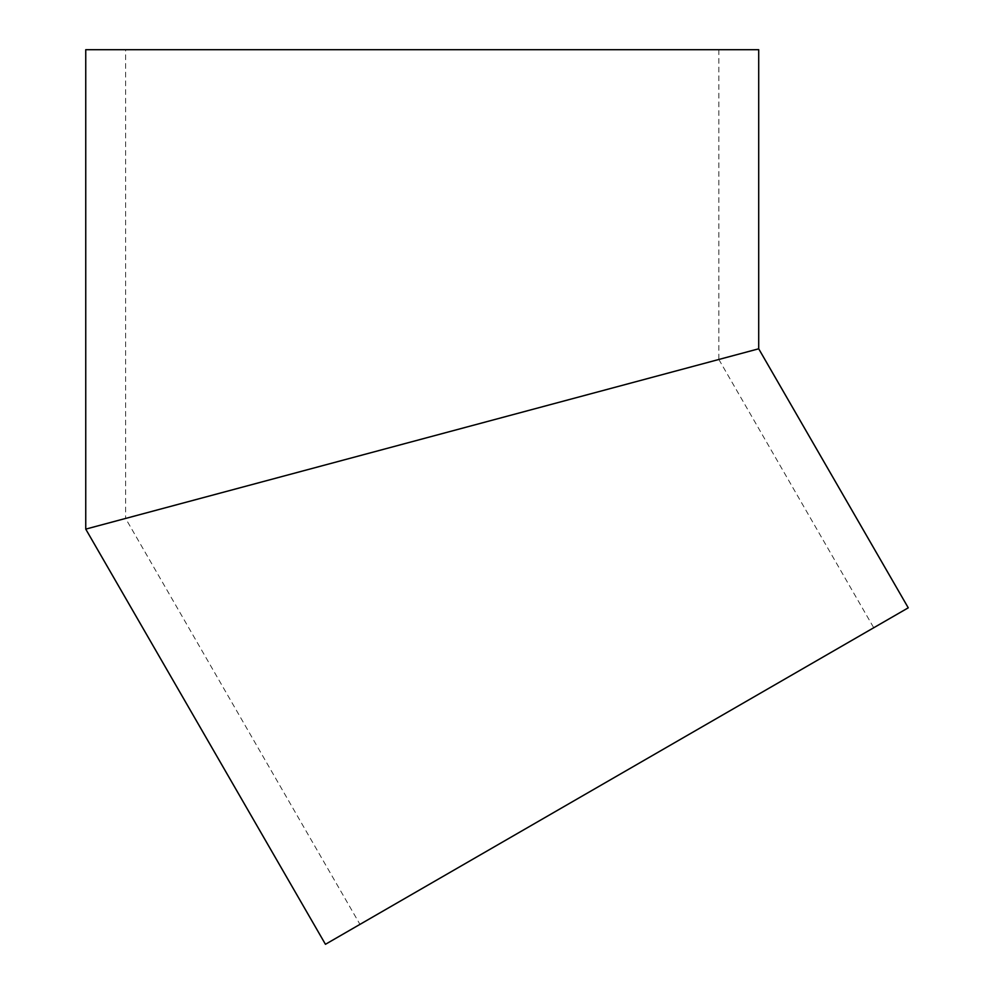 <?xml version="1.0" encoding="UTF-8"?>
<svg xmlns="http://www.w3.org/2000/svg" width="994" height="994" viewBox="0 0 994 994"><rect width="100%" height="100%" fill="white"/><g stroke="black" fill="none" stroke-linecap="round" stroke-linejoin="round"><path stroke-width="0.75" stroke-dasharray="4.97 3.73" d="M125.604 49.7L718.848 49.7L125.604 49.7L125.604 518.433L718.848 359.468L125.604 518.433L359.965 924.37L873.738 627.748L359.965 924.37M758.708 49.7L85.745 49.7M718.848 49.7L718.848 359.468L85.745 529.119M908.255 607.819L325.448 944.3M718.848 359.468L873.738 627.748"/><path stroke-width="1.49" d="M85.745 529.119L325.448 944.3L908.255 607.819L758.708 348.795L85.745 529.119L85.745 49.7L758.708 49.7L758.708 348.795L718.848 359.468"/></g></svg>
